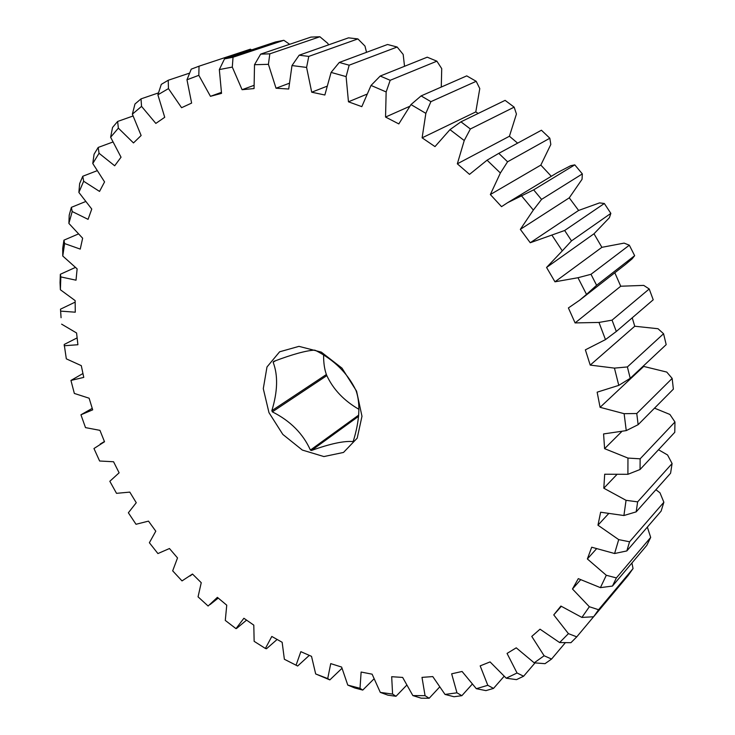 <?xml version="1.0" encoding="UTF-8"?>
<svg xmlns="http://www.w3.org/2000/svg" width="735" height="735" viewBox="0 0 735 735"><rect width="100%" height="100%" fill="white"/><g stroke="black" fill="none" stroke-linecap="round" stroke-linejoin="round"><path stroke-width="1.1" d="M315.692 350.512C334.177 359.957 347.536 373.141 355.777 390.065L356.282 391.305C360.508 404.213 359.553 420.705 353.416 440.779L352.791 441.57C343.879 440.798 330.107 443.765 311.475 450.481L310.4 450.068C303.05 433.668 290.362 420.935 272.345 411.848L271.849 410.681C277.701 391.461 278.133 375.319 273.144 362.236L273.705 361.409C292.429 354.334 306.054 350.577 314.58 350.136L315.692 350.512M358.956 409.331C344.026 400.731 333.322 389.495 326.836 375.622L326.377 374.51C324.457 369.181 323.538 362.686 323.602 355.023M412.859 695.586L425.06 695.678L429.185 698.241L421.155 698.176L412.859 695.586L402.642 677.422L391.681 676.714L392.591 694.088L396 696.284L406.675 685.231M396 696.284L387.915 695.163L380.298 692.388L392.591 694.088M380.298 692.388L372.121 674.179L361.124 672.047L360.012 688.3L362.759 690.082L373.977 678.892M362.759 690.082L354.72 687.96L347.774 685.084L360.012 688.3M347.774 685.084L341.628 667.068L330.732 663.613L327.718 678.58L329.85 679.893L341.968 668.317M329.85 679.893L315.683 673.949L327.718 678.58M315.683 673.949L311.521 656.346L300.845 651.66L296.067 665.203L297.657 666.02L309.27 655.399M296.067 665.203L284.371 659.267L282.148 642.28L271.803 636.455L265.399 648.463L266.493 648.748L277.086 639.496M236.652 628.379L246.537 620.147L236.652 628.379M161.287 84.378L168.232 80.253L168.453 88.604L157.887 94.806L161.287 84.378M189.612 73.105L168.232 80.253M191.229 69.163L199.02 66.196L198.817 75.328L186.975 79.775L191.229 69.163M251.636 49.897L250.369 49.19L199.02 66.196M134.983 104.012L141.019 98.867L141.552 106.382L132.364 114.155L134.983 104.012M158.484 92.895L141.019 98.867M112.538 127.477L117.628 121.459L118.372 128.129L110.627 137.243L112.538 127.477M133.017 116.011L117.628 121.459M69.209 215.171L71.378 207.344L72.195 211.524L68.888 223.422L69.209 215.171M85.563 201.574L71.378 207.344M79.637 183.621L82.779 176.253L83.652 181.251L78.875 192.423L79.637 183.621M97.048 170.74L82.779 176.253M94.08 154.203L98.187 147.441L99.05 153.275L92.775 163.519L94.08 154.203M112.85 142.039L98.187 147.441M61.069 317.722L60.49 309.178L61.069 317.722M75.145 302.131L60.49 309.178M60.04 282.69L60.344 274.274L60.84 276.92L60.38 289.746L60.04 282.69M75.347 267.457L60.344 274.274M62.714 248.356L63.936 240.17L64.625 243.57L62.76 256.019L62.714 248.356M78.342 233.987L63.936 240.17M77.083 337.916L64.202 344.467L66.325 358.845L81.291 365.644L83.762 377.395L70.946 380.436L74.345 393.445L89.128 398.214L92.693 409.845L80.942 414.797L85.499 427.614L99.942 430.352L104.526 441.763L93.961 448.525L99.62 461.01L113.557 461.755L119.116 472.816L109.827 481.287L116.516 493.332L129.801 492.11L136.26 502.722L128.368 512.782L136.012 524.275L148.498 521.124L155.792 531.184L149.38 542.733L157.915 553.565L169.463 548.521L177.521 557.938L172.679 570.847L182.014 580.907L192.487 574.026L201.243 582.69L198.055 596.838L208.115 606.026L217.376 597.362L226.748 605.181L225.287 620.423L235.99 628.636L236.642 628.388M82.908 373.536L70.946 380.436M575.092 322.922L598.979 322.435L612.053 320.148L616.316 331.476L653.222 299.788L649.216 288.974L643.722 285.391L620.735 286.227L575.092 322.922L568.403 307.947L579.658 300.202L625.421 264.49L632.1 258.867L634.654 255.679L629.335 245.205L624.107 243.11L601.891 247.327L554.962 281.808L577.976 277.729L590.995 274.293L629.335 245.205M590.995 274.293L596.609 285.281L586.521 294.395L577.976 277.729M634.654 255.679L596.609 285.281M612.053 320.148L649.216 288.974M601.891 247.327L593.999 233.776L609.37 217.744L610.849 213.38L604.335 203.494L599.567 202.888L578.62 210.449L530.247 242.743L564.655 230.496L604.335 203.494M564.655 230.496L571.499 240.887L562.293 250.865L551.893 235.099M610.849 213.38L571.499 240.887M578.62 210.449L569.258 197.844L582.046 179.312L582.341 173.91L574.788 164.861L570.691 165.706L557.406 172.606L507.646 202.676L533.656 189.86L574.788 164.861M533.656 189.86L541.576 199.387L533.334 210.072L521.336 195.602M582.341 173.91L541.576 199.387M478.191 113.447L475.793 111.913L479.78 88.586L476.197 81.309L466.734 75.88L421.1 95.908L430.903 101.66L425.85 113.355L410.975 104.581L421.1 95.908M476.197 81.309L430.903 101.66M517.624 143.141L509.428 136.241L516.439 114.017L514.16 107.145L505.11 100.364L460.955 121.826L470.363 128.993L464.235 140.541L449.976 129.636L460.955 121.826M514.16 107.145L470.363 128.993M551.305 176.299L540.841 165.09L550.818 144.473L549.835 138.226L541.429 130.233L498.799 153.358L507.573 161.792L500.379 173.01L487.075 160.184L498.799 153.358M549.835 138.226L507.573 161.792M366.517 52.323L364.983 46.075L357.89 38.909L348.519 37.843L299.154 55.208L308.773 56.402L306.587 67.427L291.988 65.553L299.154 55.208M357.89 38.909L308.773 56.402M404.535 66.297L403.175 54.436L397.157 47.022L387.547 44.495L339.267 62.466L349.171 65.185L346.102 76.605L331.09 72.416L339.267 62.466M397.157 47.022L349.171 65.185M441.276 87.052L441.726 68.631L436.884 61.18L427.246 57.183L380.215 76.045L390.184 80.299L386.151 91.939L371.037 85.435L380.215 76.045M436.884 61.18L390.184 80.299M328.453 44.909L327.92 43.494L319.89 36.75L310.933 37.099L260.668 54.124L269.828 53.839L268.413 64.331L254.512 64.708L260.668 54.124M319.89 36.75L269.828 53.839M289.663 44.302L283.848 40.296L275.46 41.978L224.506 58.91L233.041 57.229L232.297 67.087L219.333 69.577L224.506 58.91M283.848 40.296L233.041 57.229M561.31 606.32L553.758 614.892L568.421 633.643L576.764 636.85L570.93 642.693L559.62 642.555L540.032 629.188L531.772 636.418L544.12 655.758L551.572 659.047L545.012 663.677L534.198 662.832L516.236 647.829L507.058 653.424L517.045 672.984L523.614 676.228L516.475 679.636L506.24 678.203L490.07 661.913L480.175 665.873L487.801 685.305L493.516 688.41L504.127 676.292M493.516 688.41L485.945 690.615L476.326 688.695L487.801 685.305M476.326 688.695L462.076 671.468L451.658 673.811L456.959 692.82L461.856 695.687L472.237 684.166M461.856 695.687L454 696.734L445.024 694.428L456.959 692.82M523.614 676.228L535.016 662.906M551.572 659.047L565.38 642.666M596.471 548.824L587.366 558.958L606.301 575.266L616.38 577.921L612.457 586.061L646.791 545.37L650.686 537.423L647.351 527.105M616.38 577.921L650.686 537.423M580.632 579.759L572.473 588.992L589.351 606.733L598.575 609.728L593.623 616.757L628.168 575.459L633.055 568.559L631.916 563.001M598.575 609.728L633.055 568.559M576.764 636.85L593.568 616.766M616.674 474.755L603.812 488.205L626.055 500.324L637.64 501.858L636.179 511.863L670.577 473.23L672.093 463.537L667.564 454.974L658.505 449.746M637.64 501.858L672.093 463.537M608.497 513.756L597.959 525.194L618.705 539.619L629.573 541.787L626.826 550.928L661.105 511.128L663.87 502.244L659.984 492.817L655.896 489.712M629.573 541.787L663.87 502.244M621.691 431.62L604.593 448.653L627.956 458.07L640.139 458.815L640.056 469.509L674.776 432.299L674.96 421.991L669.907 414.457L654.517 408.155M640.139 458.815L674.96 421.991M636.767 413.52L638.136 424.683L673.37 389.137L672.158 378.415L666.764 372.075L643.704 366.425L600.082 407.319L624.125 413.676L636.767 413.52L672.158 378.415M627.387 366.94L630.226 378.314L666.186 344.632L663.567 333.736L658.018 328.729L634.746 326.239L590.223 365.093L614.442 368.116L627.387 366.94L663.567 333.736M425.06 695.678L422 677.376L432.777 676.586L445.024 694.428M616.316 331.476L605.475 339.607L598.979 322.435M590.223 365.093L585.372 349.851L605.475 339.607M630.226 378.314L618.778 385.37L614.442 368.116M600.082 407.319L597.151 392.178L618.778 385.37M638.136 424.683L626.257 430.609L624.125 413.676M604.593 448.653L603.582 433.935L626.257 430.609M640.056 469.509L627.901 474.305L627.956 458.07M603.812 488.205L604.694 474.231L627.901 474.305M626.826 550.928L614.598 553.519L618.705 539.619M587.366 558.958L591.703 547.217L614.598 553.519M636.179 511.863L623.905 515.529L626.055 500.324M597.959 525.194L600.633 512.221L623.905 515.529M593.623 616.757L581.899 617.428L589.351 606.733M553.758 614.892L560.897 606.063L581.899 617.428M612.457 586.061L600.412 587.642L606.301 575.266M572.473 588.992L578.298 578.638L600.412 587.642M221.382 92.38L210.449 96.322L198.817 75.328M210.449 96.322L221.538 93.363L219.333 69.577M253.933 85.379L242.081 89.698L232.297 67.087M242.081 89.698L254.062 88.558L254.512 64.708M289.177 83.303L276.029 88.228L268.413 64.331M276.029 88.228L288.708 89.018L291.988 65.553M366.664 94.273L348.463 101.807L346.102 76.605M348.463 101.807L361.813 106.648L371.037 85.435M409.652 106.345L385.544 117.058L386.151 91.939M385.544 117.058L398.811 123.912L410.975 104.581M326.799 86.317L311.713 92.206L306.587 67.427M311.713 92.206L324.852 95.008L331.09 72.416M540.841 165.09L490.346 194.545L500.379 173.01M490.346 194.545L501.536 206.645L507.646 202.676M509.428 136.241L457.335 163.822L464.235 140.541M457.335 163.822L469.518 174.37L487.075 160.184M475.793 111.913L422.12 137.831L425.85 113.355M422.12 137.831L434.991 146.605L449.976 129.636M569.258 197.844L520.334 229.357L533.334 210.072M593.999 233.776L546.564 267.457L562.293 250.865M579.658 300.202L586.521 294.395M61.621 324.153L76.578 332.983L77.901 344.733L64.156 345.753M62.76 256.019L77.129 268.872L76.017 280.191L60.84 276.92M68.888 223.422L82.642 238.213L80.244 249.101L64.625 243.57M60.38 289.746L75.145 300.597L75.273 312.2L60.739 311.125M110.627 137.243L121.036 157.207L114.678 165.779L99.05 153.275M92.775 163.519L104.563 181.903L99.537 191.422L83.652 181.251M78.875 192.423L91.765 209.062L88.062 219.352L72.195 211.524M132.364 114.155L141.129 135.506L133.485 142.939L118.372 128.129M157.887 94.806L164.723 117.297L155.838 123.416L141.552 106.382M186.975 79.775L191.624 103.084L181.582 107.705L168.453 88.604M235.99 628.636L243.891 618.264L253.796 625.136L254.145 641.333L265.399 648.463M620.735 286.227L614.818 272.768M634.746 326.239L632.229 317.814M643.704 366.425L643.603 365.782M356.585 391.167L361.978 416.276L357.201 438.152L343.511 452.438L323.905 456.564L302.324 450.059L282.828 434.422L268.964 412.62L263.286 388.659L266.989 366.976L279.622 351.799L298.98 346.36L321.314 352.12L341.995 368.143L356.585 391.167M506.24 678.203L517.045 672.984M534.198 662.832L544.12 655.758M559.62 642.555L568.421 633.643M554.962 281.808L546.564 267.457M530.247 242.743L520.334 229.357M429.185 698.241L439.585 687.069M271.849 410.681L326.377 374.51M275.616 360.701L273.144 362.236M310.4 450.068L358.708 415.091M326.836 375.622L272.345 411.848M358.597 416.304L311.475 450.481M92.215 408.375L81.475 414.485M218.212 598.088L210.054 604.574M192.561 574.099L190.062 575.992M104.425 441.524L100.162 444.087"/></g></svg>
